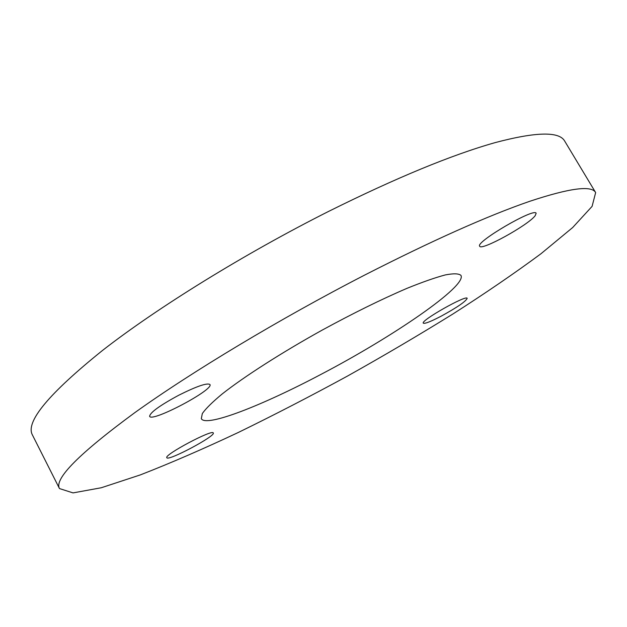 <?xml version="1.0" encoding="UTF-8"?>
<svg xmlns="http://www.w3.org/2000/svg" width="627" height="627" viewBox="0 0 627 627"><rect width="100%" height="100%" fill="white"/><g stroke="black" fill="none" stroke-linecap="round" stroke-linejoin="round"><path stroke-width="0.94" d="M535.168 215.719C528.012 225.305 480.972 251.176 479.694 246.215C474.968 242.234 534.706 207.318 536.148 213.29L535.168 215.719M441.024 316.251C430.624 321.651 424.714 323.955 423.296 323.164C420.231 320.781 466.606 294.533 467.186 298.334C465.783 301.485 457.059 307.457 441.024 316.251M166.798 457.671C164.047 454.779 212.882 428.868 213.266 432.991C216.041 435.883 167.77 461.59 166.813 457.702L166.798 457.671M178.75 395.237C196.674 386.271 207.067 382.697 209.935 384.508C214.199 389.618 151.671 422.669 149.618 416.336C150.049 412.542 159.76 405.504 178.75 395.237M59.479 488.566L32.408 434.942C25.276 421.94 48.671 393.748 102.616 350.36C157.353 307.708 244.373 253.817 328.603 211.409C396.076 177.872 451.581 154.94 495.126 142.619C536.077 131.78 559.26 131.278 564.7 141.106L595.65 192.583C591.676 185.169 569.731 188.061 529.807 201.275C487.242 215.978 432.128 240.619 364.459 275.182C279.916 318.775 191.47 372.007 134.962 412.535C79.159 453.556 54 478.903 59.479 488.566L73.038 492.9L101.292 487.751L140.385 474.882C170.56 463.126 203.219 448.979 238.385 432.434C274.242 414.925 310.53 396.186 347.233 376.208C383.7 355.791 418.891 335.077 452.812 314.056C485.549 293.123 514.932 273.019 540.952 253.755L572.678 227.53L592.092 206.369L595.65 192.583M321.204 374.264C262.454 405.395 205.962 427.583 201.322 418.695L202.325 413.538C205.852 408.53 212.522 401.97 222.319 393.858C244.381 376.506 281.264 352.844 321.878 330.272C353.103 313.257 381.475 299.283 406.994 288.342C422.457 282.072 435.216 277.604 445.256 274.94C453.548 273.341 458.776 273.49 460.947 275.378C467.091 286.108 392.957 336.754 321.204 374.264"/></g></svg>
